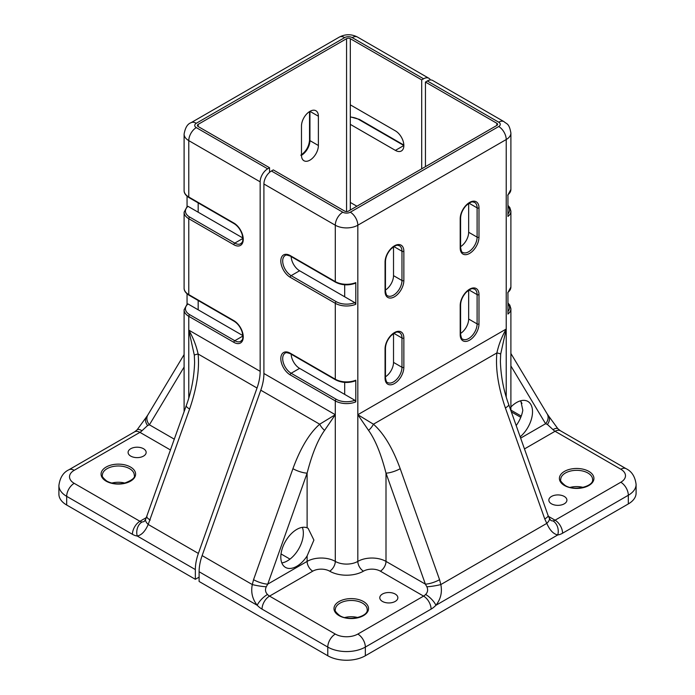 <?xml version="1.0" encoding="UTF-8"?>
<svg xmlns="http://www.w3.org/2000/svg" width="695" height="695" viewBox="0 0 695 695"><rect width="100%" height="100%" fill="white"/><g stroke="black" fill="none" stroke-linecap="round" stroke-linejoin="round"><path stroke-width="1.04" d="M307.112 555.939L313.905 540.076L308.102 528.313L307.112 527.826A22.579 13.04 120 0 0 296.782 529.416A22.579 13.04 120 0 0 282.031 549.311A22.579 13.04 120 0 0 285.497 567.407A22.579 13.04 120 0 0 296.782 566.286A22.579 13.04 120 0 0 307.112 555.939L307.112 561.404A19.92 11.502 180 0 1 335.294 561.404A15.942 9.2 0 0 0 357.829 561.404A19.92 11.502 180 0 1 386.003 561.404L425.375 584.13L386.003 473.139C381.077 453.957 375.257 439.7 368.541 430.37L357.829 414.707L373.423 424.211A10.625 5.56 129.7 0 1 368.541 430.37M281.822 562.924A22.579 13.04 120 0 0 287.391 560.865A22.579 13.04 120 0 0 302.351 527.357M520.79 400.746L522.805 410.215A22.579 13.04 -60 0 1 516.185 425.548M510.895 407.001A22.579 13.04 -60 0 1 516.559 402.527A22.579 13.04 -60 0 1 527.844 401.415A22.579 13.04 -60 0 1 531.91 417.165A22.579 13.04 -60 0 1 520.181 436.825M395.212 594.051A9.035 5.213 0 0 0 385.369 592.922A9.035 5.213 0 0 0 379.791 597.735A9.035 5.213 0 0 0 382.441 601.427A9.035 5.213 0 0 0 392.284 602.556A9.035 5.213 0 0 0 397.853 597.735A9.035 5.213 0 0 0 395.212 594.051M564.27 496.447A9.035 5.213 0 0 0 554.428 495.318A9.035 5.213 0 0 0 548.85 500.131A9.035 5.213 0 0 0 551.491 503.823A9.035 5.213 0 0 0 561.334 504.952A9.035 5.213 0 0 0 566.911 500.131A9.035 5.213 0 0 0 564.27 496.447M357.769 617.534A15.942 9.2 0 0 0 344.746 617.534M583.174 487.395A15.942 9.2 0 0 0 570.161 487.395M426.852 586.771L425.375 584.13A10.625 2.65 160.5 0 0 439.561 579.682L440.821 584.565C442.368 592.209 440.734 599.116 435.904 605.293A10.625 3.466 -135.9 0 0 425.635 594.468C427.764 592.227 428.172 589.655 426.852 586.771A10.625 1.242 -9.4 0 0 440.821 584.565L546.8 523.378A10.625 3.918 -30.4 0 0 549.285 518.114L548.086 515.516A10.625 2.65 160.5 0 1 544.758 518.948L505.387 407.948C498.245 387.106 495.405 368.758 496.882 352.93C498.715 344.564 501.833 336.597 506.221 329.03L500.678 354.085L500.391 361.339C500.878 376.429 503.649 390.816 508.723 404.516L508.723 404.516A10.625 2.65 160.5 0 1 505.387 407.948M544.758 518.948L546.8 523.378C549.762 530.198 553.42 534.047 557.764 534.933A10.625 7.958 83 0 0 553.003 520.937L551.422 520.737M324.582 430.37A10.625 5.56 -129.7 0 1 319.7 424.211L335.294 414.707L324.582 430.37C317.867 439.7 312.046 453.957 307.112 473.139L267.749 584.13L266.272 586.771C264.951 589.638 265.351 592.209 267.479 594.468A10.625 3.466 135.9 0 0 257.219 605.293L199.109 571.742L199.109 581.472L327.779 655.759L327.779 647.08L262.032 609.124A18.591 10.738 60 0 1 257.219 605.293C252.389 599.107 250.747 592.201 252.302 584.565A10.625 1.242 9.4 0 0 266.272 586.771M547.408 424.454L545.592 423.724A10.625 8.262 -31 0 0 547.182 413.916L548.564 415.914A10.625 6.724 -37.4 0 1 547.408 424.454L553.003 429.623A10.625 3.466 135.9 0 1 557.876 428.719L560.379 430.744A10.625 6.133 -60 0 0 555.062 431.274A7.966 4.604 60 0 1 553.003 429.623M507.949 205.407L509.791 207.501L510.895 211.115A15.942 9.2 180 0 1 507.949 216.449L507.949 194.756A15.942 9.2 0 0 0 510.895 189.422L510.895 133.032A15.942 9.2 180 0 1 506.221 139.539L357.829 225.215A15.942 9.2 180 0 1 335.294 225.215L263.909 184.001L263.909 373.493L335.294 414.707L335.294 561.404A7.966 4.604 120 0 1 329.656 571.168A11.954 6.898 0 0 0 312.75 571.168A7.966 4.604 60 0 1 307.112 561.404L267.749 584.13A10.625 2.65 -160.5 0 1 253.553 579.682L292.925 468.682C300.475 448.067 309.405 433.246 319.7 424.211L260.781 390.199L202.132 555.6L252.302 584.565L253.553 579.682M344.685 382.406L344.685 394.395L299.597 368.367A11.954 6.898 60 0 1 291.153 354.181M344.685 211.115L273.3 169.901L271.424 170.987L342.8 212.201A5.317 3.067 0 0 0 350.315 212.201L498.715 126.525A5.317 3.067 0 0 0 498.715 122.19L427.329 80.976L425.453 82.062L496.829 123.276A2.658 1.538 180 0 1 497.611 124.353A2.658 1.538 180 0 1 496.829 125.439L348.438 211.115A2.658 1.538 180 0 1 344.685 211.115M344.685 284.794L344.685 296.791L299.597 270.763A11.954 6.898 60 0 1 291.153 256.577M342.8 212.201A10.625 6.133 120 0 0 335.294 225.215L335.294 281.605A15.942 9.2 0 0 0 355.797 282.604L355.797 304.288A15.942 9.2 180 0 1 335.294 303.298L335.294 379.209A15.942 9.2 0 0 0 355.797 380.208L355.797 401.892A15.942 9.2 180 0 1 335.294 400.902L335.294 414.707M510.895 211.115L510.895 287.035A15.942 9.2 0 0 1 507.949 292.36L507.949 314.053A15.942 9.2 180 0 0 510.895 308.719L510.895 410.623M628.323 503.927L628.323 495.257A26.566 15.333 180 0 0 636.099 484.406L636.099 493.085A26.566 15.333 180 0 1 628.323 503.927L365.344 655.759A26.566 15.333 180 0 1 327.779 655.759M427.329 80.976A10.625 6.133 -60 0 1 432.646 80.455L504.023 121.66A10.625 6.133 -60 0 0 498.715 122.19M425.453 82.062L425.453 166.652M460.594 333.426A11.954 6.898 120 0 0 468.656 319.022L468.656 290.223M385.456 376.812A11.954 6.898 120 0 0 393.518 362.399L393.518 333.6M460.594 246.673A11.954 6.898 120 0 0 468.656 232.26L468.656 203.461M385.456 290.05A11.954 6.898 120 0 0 393.518 275.646L393.518 246.838M263.909 184.001A10.625 6.133 -60 0 1 271.424 170.987M199.109 571.742A38.52 22.24 -60 0 1 202.132 555.6M260.781 390.199A39.85 23.005 120 0 0 263.909 373.493M289.997 559.119L281.032 553.941M355.466 283.23C348.438 285.688 341.81 285.35 335.563 282.213L290.484 256.186C287.122 254.935 285.358 254.718 285.167 255.534A11.954 6.898 -120 0 0 282.691 260.999A11.954 6.898 -120 0 0 291.144 275.646L336.232 301.673A14.612 8.436 0 0 0 354.841 302.655L344.685 296.791M354.841 302.655L355.797 304.288M355.797 282.604L354.841 283.134M355.466 380.834C348.438 383.293 341.81 382.954 335.563 379.817L290.484 353.79C287.122 352.539 285.358 352.322 285.167 353.138A11.954 6.898 -120 0 0 282.691 358.611A11.954 6.898 -120 0 0 291.144 373.25L336.232 399.278A14.612 8.436 0 0 0 354.841 400.259L344.685 394.395M354.841 400.259L355.797 401.892M355.797 380.208L354.841 380.738M500.678 354.085A10.625 1.112 -173.5 0 0 496.882 352.93L373.423 424.211C383.718 433.246 392.64 448.067 400.198 468.682A10.625 2.65 160.5 0 1 386.003 473.139L386.003 561.404A7.966 4.604 120 0 1 380.373 571.168A11.954 6.898 0 0 0 363.468 571.168A23.908 13.804 180 0 1 329.656 571.168M307.112 527.826L307.112 473.139A10.625 2.65 -160.5 0 1 292.925 468.682M130.73 456.102A9.035 5.213 0 0 0 140.572 457.232A9.035 5.213 0 0 0 146.15 452.419A9.035 5.213 0 0 0 143.509 448.727A9.035 5.213 0 0 0 133.666 447.597A9.035 5.213 0 0 0 128.089 452.419A9.035 5.213 0 0 0 130.73 456.102M318.388 116.221L309.935 111.348A11.954 6.898 -60 0 1 315.912 110.748A11.954 6.898 -60 0 1 318.388 116.221L318.388 145.507A11.954 6.898 -60 0 1 313.167 157.539A11.954 6.898 -60 0 1 303.958 160.736A11.954 6.898 -60 0 1 301.482 155.263L301.482 125.986A11.954 6.898 -60 0 1 309.935 111.348L309.935 140.625A11.954 6.898 -60 0 1 301.482 155.263M189.613 409.034A10.625 2.65 19.5 0 1 186.277 405.602L186.277 405.602C191.351 391.902 194.122 377.507 194.609 362.425L194.322 355.171L188.779 330.116C193.167 337.683 196.285 345.65 198.118 354.016C199.595 369.844 196.755 388.184 189.613 409.034L148.2 524.464L198.37 553.428A38.52 22.24 120 0 0 195.347 569.57L195.347 579.3L199.109 577.137M184.106 367.038L149.408 424.81L147.592 425.54L141.997 430.709A10.625 3.466 -135.9 0 0 137.124 429.805L134.621 431.83A10.625 6.133 -120 0 1 139.938 432.351L74.191 470.315A15.942 9.2 0 0 0 74.191 483.329L139.938 521.285A7.966 4.604 -120 0 0 141.997 522.023L144.004 521.624M356.891 206.233L350.315 202.445L350.315 210.029M421.7 79.89L423.576 78.804L352.2 37.599A5.317 3.067 0 0 0 344.685 37.599L196.285 123.276A5.317 3.067 0 0 0 196.285 127.611L267.671 168.824L269.547 167.738L198.171 126.525A2.658 1.538 180 0 1 197.389 125.439A2.658 1.538 180 0 1 198.171 124.353L346.562 38.685A2.658 1.538 180 0 1 350.315 38.685L421.7 79.89L421.7 168.824M395.403 130.868L350.315 104.841L350.315 124.362L395.403 150.389A11.954 6.898 -120 0 0 401.38 150.98A11.954 6.898 -120 0 0 403.204 141.398A11.954 6.898 -120 0 0 395.403 130.868M187.051 206.867L188.006 206.337L242.833 237.985M187.051 196.225L187.051 206.484M198.171 212.201L198.171 202.888M187.051 304.471L188.006 303.941L242.833 335.589M187.051 293.829L187.051 304.089M198.171 309.805L198.171 300.492M267.671 168.824A10.625 6.133 120 0 0 260.156 181.838L260.156 371.33A39.85 23.005 -60 0 1 257.028 388.027L198.37 553.428M66.677 505.013A26.566 15.333 180 0 1 58.901 494.171L58.901 485.492A26.566 15.333 180 0 0 66.677 496.343L66.677 505.013L195.347 579.3M269.547 167.738L269.547 172.351M430.422 79.96A10.625 6.133 120 0 0 428.885 78.283A10.625 6.133 120 0 0 423.576 78.804M124.839 483.06A15.942 9.2 0 0 0 111.826 483.06M174.358 439.214L149.408 424.81A10.625 8.262 -149 0 1 147.818 415.002L184.106 354.572M147.818 415.002L146.436 417A10.625 6.724 37.4 0 0 147.592 425.54M195.347 569.57L137.236 536.019A10.625 7.958 -83 0 1 141.997 522.023M186.277 405.602L145.715 519.2A10.625 3.918 30.4 0 0 148.2 524.464C145.229 531.284 141.58 535.141 137.236 536.019A18.591 10.738 60 0 1 132.424 534.299L66.677 496.343A10.625 6.133 120 0 1 74.191 483.329M146.914 516.602A10.625 2.65 19.5 0 0 150.242 520.034M194.322 355.171A10.625 1.112 -6.5 0 1 198.118 354.016L257.028 388.027M385.065 378.132A1.329 0.765 0 0 0 385.456 377.585C386.055 381.121 386.75 382.763 387.541 382.519A11.954 6.898 120 0 0 393.518 381.92A11.954 6.898 120 0 0 401.971 367.281A1.329 0.765 0 0 0 403.856 367.281A13.283 7.671 -60 0 1 394.456 383.553A13.283 7.671 -60 0 1 385.065 378.132L385.065 348.847A13.283 7.671 -60 0 1 394.456 332.575A13.283 7.671 -60 0 1 403.856 338.005L403.856 367.281M460.203 334.747A1.329 0.765 0 0 0 460.594 334.208C461.193 337.744 461.888 339.386 462.679 339.134A11.954 6.898 120 0 0 468.656 338.543A11.954 6.898 120 0 0 477.109 323.905A1.329 0.765 0 0 0 478.985 323.905A13.283 7.671 -60 0 1 469.594 340.168A13.283 7.671 -60 0 1 460.203 334.747L460.203 305.47A13.283 7.671 -60 0 1 469.594 289.198A13.283 7.671 -60 0 1 478.985 294.619L478.985 323.905M367.195 609.671A15.942 9.2 0 0 0 362.529 603.164A15.942 9.2 0 0 0 345.154 601.166A15.942 9.2 0 0 0 335.32 609.671C334.538 610.558 335.998 612.521 339.707 615.57C348.977 621.756 368.532 616.387 367.195 609.671M363.468 601.531A17.271 9.973 180 0 1 363.468 615.631A17.271 9.973 180 0 1 339.047 615.631A17.271 9.973 180 0 1 339.047 601.531A17.271 9.973 180 0 1 363.468 601.531M588.874 471.392A17.271 9.973 180 0 1 588.874 485.492A17.271 9.973 180 0 1 564.453 485.492A17.271 9.973 180 0 1 564.453 471.392A17.271 9.973 180 0 1 588.874 471.392M592.6 479.533A15.942 9.2 0 0 0 587.935 473.026A15.942 9.2 0 0 0 570.569 471.028A15.942 9.2 0 0 0 560.726 479.533C559.944 480.419 561.404 482.382 565.122 485.431C574.383 491.617 593.938 486.248 592.6 479.533M299.597 270.763L291.144 275.646A1.329 0.765 120 0 0 290.206 277.27A13.283 7.671 60 0 1 280.815 260.999A13.283 7.671 60 0 1 290.206 255.578L335.294 281.605A1.329 0.765 -60 0 0 335.563 282.213M299.597 368.367L291.144 373.25A1.329 0.765 120 0 0 290.206 374.874A13.283 7.671 60 0 1 280.815 358.611A13.283 7.671 60 0 1 290.206 353.182L335.294 379.209A1.329 0.765 -60 0 0 335.563 379.817M385.065 291.37A1.329 0.765 0 0 0 385.456 290.823C386.055 294.359 386.75 296.001 387.541 295.757A11.954 6.898 120 0 0 393.518 295.166A11.954 6.898 120 0 0 401.971 280.519A1.329 0.765 0 0 0 403.856 280.519A13.283 7.671 -60 0 1 394.456 296.791A13.283 7.671 -60 0 1 385.065 291.37L385.065 262.084A13.283 7.671 -60 0 1 394.456 245.821A13.283 7.671 -60 0 1 403.856 251.243L403.856 280.519M460.203 247.985A1.329 0.765 0 0 0 460.594 247.446C461.193 250.982 461.888 252.624 462.679 252.381A11.954 6.898 120 0 0 468.656 251.781A11.954 6.898 120 0 0 477.109 237.143A1.329 0.765 0 0 0 478.985 237.143A13.283 7.671 -60 0 1 469.594 253.414A13.283 7.671 -60 0 1 460.203 247.985L460.203 218.708A13.283 7.671 -60 0 1 469.594 202.436A13.283 7.671 -60 0 1 478.985 207.866L478.985 237.143M520.642 438.128L545.592 423.724L510.895 365.952M521.971 403.447L520.416 400.85M312.75 571.168L269.547 596.11L335.294 634.066A15.942 9.2 0 0 0 357.829 634.066L423.576 596.11A7.966 4.604 120 0 0 425.635 594.468M548.416 516.359L555.062 520.199L620.809 482.243A10.625 6.133 60 0 1 628.323 495.257L562.576 533.213A18.591 10.738 -60 0 1 557.764 534.933L435.904 605.293A18.591 10.738 -60 0 1 431.091 609.124A10.625 6.133 -120 0 0 423.576 596.11L380.373 571.168M553.003 520.937A7.966 4.604 120 0 0 555.062 520.199A10.625 6.133 60 0 1 562.576 533.213M267.479 594.468A7.966 4.604 -120 0 0 269.547 596.11A10.625 6.133 -60 0 0 262.032 609.124M620.809 482.243A15.942 9.2 0 0 0 620.809 469.229L555.062 431.274L524.473 448.927M336.232 399.278A1.329 0.765 120 0 0 335.294 400.902L290.206 374.874M336.232 301.673A1.329 0.765 120 0 0 335.294 303.298L290.206 277.27M350.315 212.201A10.625 6.133 60 0 1 357.829 225.215L357.829 561.404A7.966 4.604 60 0 0 363.468 571.168M400.198 468.682L439.561 579.682M507.949 213.895A14.612 8.436 0 0 0 507.949 206.172M507.949 311.499A14.612 8.436 0 0 0 507.949 303.776M498.715 126.525A10.625 6.133 60 0 1 506.221 139.539L506.221 396.854M357.829 414.707L506.221 329.03M496.829 125.439L496.829 123.276M431.091 609.124L365.344 647.08L365.344 655.759M393.917 246.586L401.971 251.243A11.954 6.898 120 0 0 399.495 245.769C397.688 245.596 397.305 243.528 390.859 249.123C387.419 253.015 385.621 257.159 385.456 261.546L385.456 290.823M393.518 275.646L401.971 280.519L401.971 251.243A1.329 0.765 0 0 0 403.856 251.243M357.829 634.066A10.625 6.133 -120 0 1 365.344 647.08A26.566 15.333 180 0 1 327.779 647.08A10.625 6.133 -60 0 1 335.294 634.066M469.047 203.209L477.109 207.866A11.954 6.898 120 0 0 474.633 202.393C472.817 202.219 472.435 200.151 465.998 205.746C462.557 209.638 460.759 213.773 460.594 218.169L460.594 247.446M468.656 232.26L477.109 237.143L477.109 207.866A1.329 0.765 0 0 0 478.985 207.866M510.895 410.111L521.25 416.088M520.772 417.321L511.338 411.874M620.809 469.229A10.625 6.133 -60 0 1 626.117 468.699L560.379 430.744M460.203 218.708A1.329 0.765 0 0 0 460.594 218.169M385.065 262.084A1.329 0.765 0 0 0 385.456 261.546M290.484 353.79A1.329 0.765 -60 0 1 290.206 353.182M290.484 256.186A1.329 0.765 -60 0 1 290.206 255.578M393.917 333.348L401.971 338.005A11.954 6.898 120 0 0 399.495 332.531C397.688 332.358 397.305 330.29 390.859 335.885C387.419 339.777 385.621 343.921 385.456 348.308L385.456 377.585M393.518 362.399L401.971 367.281L401.971 338.005A1.329 0.765 0 0 0 403.856 338.005M469.047 289.971L477.109 294.619A11.954 6.898 120 0 0 474.633 289.146C472.817 288.981 472.435 286.905 465.998 292.499C462.557 296.4 460.759 300.535 460.594 304.923L460.594 334.208M468.656 319.022L477.109 323.905L477.109 294.619A1.329 0.765 0 0 0 478.985 294.619M460.203 305.47A1.329 0.765 0 0 0 460.594 304.923M385.065 348.847A1.329 0.765 0 0 0 385.456 348.308M106.126 481.157A17.271 9.973 180 0 1 106.126 467.057A17.271 9.973 180 0 1 130.547 467.057A17.271 9.973 180 0 1 130.547 481.157A17.271 9.973 180 0 1 106.126 481.157M129.609 468.682A15.942 9.2 0 0 0 112.234 466.693A15.942 9.2 0 0 0 102.4 475.189C101.609 476.084 103.077 478.047 106.787 481.088C111.947 483.807 117.872 484.484 124.579 483.121C132.198 480.228 135.429 477.587 134.274 475.189A15.942 9.2 0 0 0 129.609 468.682M260.156 181.838L188.779 140.625L188.779 197.015L233.859 223.043A13.283 7.671 60 0 1 243.25 239.315A13.283 7.671 60 0 1 233.859 244.736L188.779 218.708L188.779 294.619L233.859 320.647A13.283 7.671 60 0 1 243.25 336.919A13.283 7.671 60 0 1 233.859 342.34L188.779 316.312L188.779 397.94M170.527 450.012L139.938 432.351A7.966 4.604 -60 0 0 141.997 430.709M132.424 534.299A10.625 6.133 120 0 1 139.938 521.285L146.584 517.445M350.315 38.685L350.315 104.841M350.315 124.362L350.315 202.445M188.006 206.337A14.612 8.436 0 0 0 189.718 217.083L234.797 243.111A11.954 6.898 -120 0 0 240.774 243.702C241.825 242.216 243.815 242.92 242.19 234.545C240.531 229.619 237.846 225.988 234.128 223.651L189.049 197.623C185.643 195.425 183.993 193.054 184.106 190.508A15.942 9.2 0 0 0 188.779 197.015A1.329 0.765 120 0 0 189.049 197.623M242.859 238.455L234.797 243.111A1.329 0.765 -60 0 0 233.859 244.736M188.006 303.941A14.612 8.436 0 0 0 189.718 314.687L234.797 340.715A11.954 6.898 -120 0 0 240.774 341.306C241.825 339.82 243.815 340.524 242.19 332.149C240.531 327.223 237.846 323.592 234.128 321.255L189.049 295.227C185.643 293.029 183.993 290.658 184.106 288.112A15.942 9.2 0 0 0 188.779 294.619A1.329 0.765 120 0 0 189.049 295.227M242.859 336.059L234.797 340.715A1.329 0.765 -60 0 0 233.859 342.34M198.171 124.353L198.171 126.525M346.562 211.567L346.562 38.685M188.779 330.116L260.156 371.33M318.388 145.507L309.935 140.625A1.329 0.765 0 0 1 309.544 140.086C308.997 146.489 306.087 151.527 300.813 155.202M196.285 127.611A10.625 6.133 120 0 0 188.779 140.625A15.942 9.2 180 0 1 184.106 134.118L184.106 190.508M189.718 314.687A1.329 0.765 -60 0 0 188.779 316.312A15.942 9.2 180 0 1 184.106 309.805L184.106 411.709M189.718 217.083A1.329 0.765 -60 0 0 188.779 218.708A15.942 9.2 180 0 1 184.106 212.201L184.106 288.112M395.403 150.389L403.856 145.507L358.768 119.479A14.612 8.436 0 0 0 350.315 117.081M74.191 470.315A10.625 6.133 -120 0 0 68.883 469.785L134.621 431.83M233.859 320.647A1.329 0.765 120 0 0 234.128 321.255M233.859 223.043A1.329 0.765 120 0 0 234.128 223.651M358.768 119.479A1.329 0.765 -60 0 1 359.437 119.41L403.847 145.055M352.2 37.599A10.625 6.133 -60 0 1 357.508 37.07C351.462 33.977 345.415 33.977 339.368 37.07L190.977 122.746C187.511 123.91 185.226 127.698 184.106 134.118M344.685 37.599A10.625 6.133 -120 0 0 339.368 37.07M196.285 123.276A10.625 6.133 -120 0 0 190.977 122.746M548.086 515.516L508.723 404.516M636.099 484.406C635.082 476.596 631.755 471.358 626.117 468.699M510.895 353.486L547.182 413.916M557.876 428.719L548.564 415.914M549.285 518.114L550.857 520.468M507.732 292.925L510.895 287.035M507.949 303.011L509.791 305.105L510.895 308.719M507.732 195.321L510.895 189.422M510.895 133.032C509.114 122.954 506.672 124.231 504.023 121.66M68.883 469.785C63.288 472.392 59.961 477.621 58.901 485.492M145.715 519.2L144.143 521.545M146.436 417L137.124 429.805M187.268 303.915L184.106 309.805M187.268 206.311L184.106 212.201M309.544 111.582L309.544 140.086M350.315 116.829L359.437 119.41M428.885 78.283L357.508 37.07"/></g></svg>
